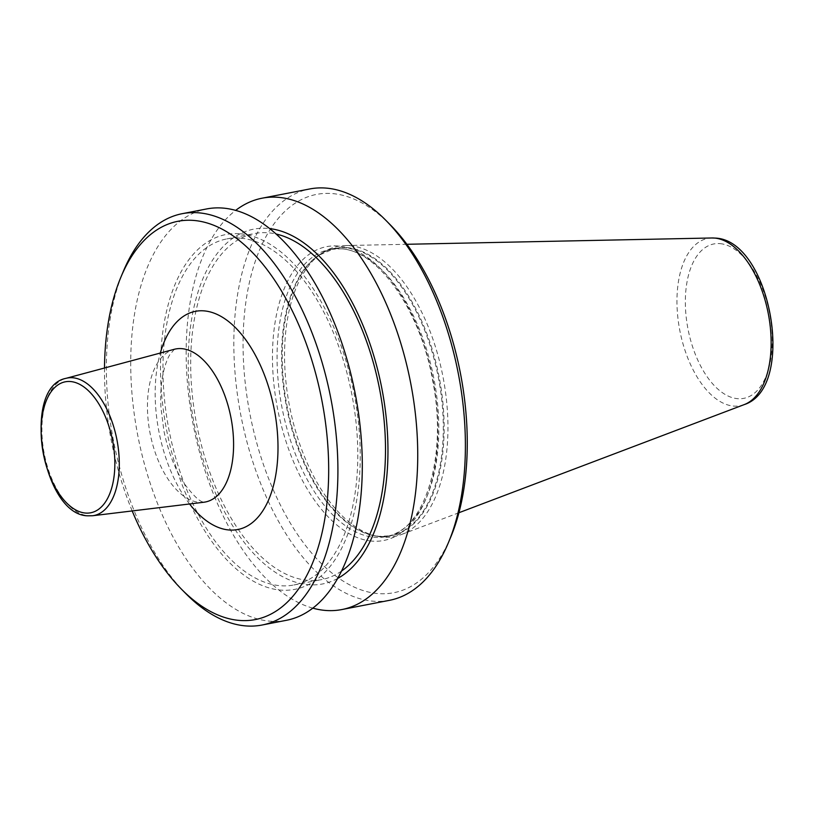 <?xml version="1.0" encoding="UTF-8"?>
<svg xmlns="http://www.w3.org/2000/svg" width="814" height="814" viewBox="0 0 814 814"><rect width="100%" height="100%" fill="white"/><g stroke="black" fill="none" stroke-linecap="round" stroke-linejoin="round"><path stroke-width="0.61" stroke-dasharray="4.07 3.05" d="M349.908 245.706A147.822 78.113 79 0 1 443.742 380.86A147.822 78.113 79 0 1 401.221 534.595A147.822 78.113 79 0 1 382.6 537.128A147.822 78.113 79 0 1 376.272 536.131A147.822 78.113 79 0 1 289.56 406.288A147.822 78.113 79 0 1 321.479 253.439A147.822 78.113 79 0 1 345.197 245.553A147.822 78.113 79 0 1 349.908 245.706M450.885 536.741A202.859 107.194 79 0 1 377.594 593.528A202.859 107.194 79 0 1 245.34 383.954A202.859 107.194 79 0 1 332.733 193.61A202.859 107.194 79 0 1 390.455 225M389.489 600.325A209.513 110.714 79 0 1 372.781 601.159A209.513 110.714 79 0 1 238.248 400.234A209.513 110.714 79 0 1 309.758 188.96M337.586 578.489A180.708 95.492 79 0 1 308.068 584.696A180.708 95.492 79 0 1 190.252 398.005A180.708 95.492 79 0 1 268.111 228.439A180.708 95.492 79 0 1 269.77 228.612M240.883 238.207A176.251 93.142 79 0 1 354.07 407.244A176.251 93.142 79 0 1 293.905 584.981A176.251 93.142 79 0 1 279.863 585.683A176.251 93.142 79 0 1 166.677 416.646A176.251 93.142 79 0 1 226.831 238.909A176.251 93.142 79 0 1 240.883 238.207M341.483 571.082A176.251 93.142 79 0 1 321.632 579.609A176.251 93.142 79 0 1 307.58 580.311A176.251 93.142 79 0 1 194.393 411.274A176.251 93.142 79 0 1 254.548 233.537A176.251 93.142 79 0 1 268.6 232.835A176.251 93.142 79 0 1 276.16 234.025M240.395 233.811A180.708 95.492 79 0 1 358.211 420.502A180.708 95.492 79 0 1 280.352 590.069A180.708 95.492 79 0 1 162.535 403.378A180.708 95.492 79 0 1 240.395 233.811M286.375 620.309A209.513 110.714 79 0 1 269.678 621.153A209.513 110.714 79 0 1 135.134 420.217A209.513 110.714 79 0 1 206.644 208.944M132.194 510.938A202.859 107.194 79 0 1 104.497 368.009M185.673 593.447A209.513 110.714 79 0 1 123.27 271.489M312.779 608.139A209.513 110.714 79 0 1 193.254 424.949A209.513 110.714 79 0 1 235.684 210.378M92.552 515.75A70.024 37.006 79 0 1 88.339 515.811A70.024 37.006 79 0 1 43.58 449.949A70.024 37.006 79 0 1 65.924 378.357M203.836 502.238A77.941 41.188 79 0 1 199.135 502.309A77.941 41.188 79 0 1 149.318 428.998A77.941 41.188 79 0 1 174.196 349.318M744.21 404.609A85.216 45.035 79 0 1 733.475 406.074A85.216 45.035 79 0 1 678.215 320.523A85.216 45.035 79 0 1 711.914 237.983M720.095 243.64A78.632 41.555 79 0 1 771.367 324.878A78.632 41.555 79 0 1 737.484 398.667A78.632 41.555 79 0 1 686.222 317.429A78.632 41.555 79 0 1 720.095 243.64M346.998 247.619A146.489 77.411 79 0 1 442.501 398.952A146.489 77.411 79 0 1 379.385 536.406A146.489 77.411 79 0 1 373.127 535.419A146.489 77.411 79 0 1 287.2 406.746A146.489 77.411 79 0 1 318.823 255.281A146.489 77.411 79 0 1 346.998 247.619M378.612 536.395A146.327 77.32 79 0 1 284.646 396.062A146.327 77.32 79 0 1 334.595 248.514A146.327 77.32 79 0 1 346.255 247.924A146.327 77.32 79 0 1 440.221 388.258A146.327 77.32 79 0 1 390.272 535.816A146.327 77.32 79 0 1 378.612 536.395M341.758 248.799A146.327 77.32 79 0 1 435.724 389.133A146.327 77.32 79 0 1 385.775 536.68A146.327 77.32 79 0 1 374.114 537.271A146.327 77.32 79 0 1 280.148 396.937A146.327 77.32 79 0 1 330.097 249.379A146.327 77.32 79 0 1 341.758 248.799M371.713 541.086A149.654 79.08 79 0 1 274.145 386.477A149.654 79.08 79 0 1 338.614 246.052A149.654 79.08 79 0 1 436.182 400.661A149.654 79.08 79 0 1 371.713 541.086M189.57 503.968A111.131 58.73 79 0 1 160.317 353.032M458.923 512.728L401.221 534.595M376.272 536.131L373.127 535.419L379.141 536.365L390.272 535.816L385.775 536.68C423.982 531.929 448.178 457.6 432.753 380.983C420.675 310.266 377.665 250.183 341.097 248.83L330.097 249.379L334.595 248.514L318.823 255.281L321.479 253.439M293.905 584.981L321.632 579.609M174.4 349.237L169.861 354.629C167.267 358.781 165.018 365.048 163.126 373.443C160.999 383.526 160.287 395.034 160.979 407.956L163.929 431.003C168.356 452.411 175.295 470.177 184.758 484.289C201.455 506.277 203.988 500.956 204.049 502.218M226.831 238.909L254.548 233.537M406.898 244.281L345.197 245.553"/><path stroke-width="1.22" d="M235.684 210.378A209.513 110.714 79 0 1 262.077 198.199L309.758 188.96A209.513 110.714 79 0 1 326.455 188.126A209.513 110.714 79 0 1 386.07 220.553L390.455 225A202.859 107.194 79 0 1 450.885 536.741L448.473 542.511A209.513 110.714 79 0 1 389.489 600.325L341.819 609.564A209.513 110.714 79 0 1 325.112 610.408A209.513 110.714 79 0 1 312.779 608.139M386.07 220.553A209.513 110.714 79 0 1 448.473 542.511M262.077 198.199A209.513 110.714 79 0 1 278.785 197.364A209.513 110.714 79 0 1 413.319 398.3A209.513 110.714 79 0 1 341.819 609.564M269.77 228.612A180.708 95.492 79 0 1 381.837 388.4A180.708 95.492 79 0 1 337.586 578.489M276.16 234.025A176.251 93.142 79 0 1 379.528 388.848A176.251 93.142 79 0 1 341.483 571.082M104.497 368.009A202.859 107.194 79 0 1 120.859 277.259L123.27 271.489A209.513 110.714 79 0 1 182.255 213.675L206.644 208.944A209.513 110.714 79 0 1 223.351 208.109A209.513 110.714 79 0 1 357.885 409.045A209.513 110.714 79 0 1 286.375 620.309L261.986 625.04A209.513 110.714 79 0 1 245.289 625.874A209.513 110.714 79 0 1 185.673 593.447L181.288 589A202.859 107.194 79 0 1 132.194 510.938M182.255 213.675A209.513 110.714 79 0 1 198.962 212.841A209.513 110.714 79 0 1 333.496 413.766A209.513 110.714 79 0 1 261.986 625.04M120.859 277.259A202.859 107.194 79 0 1 194.149 220.472A202.859 107.194 79 0 1 326.404 430.046A202.859 107.194 79 0 1 239.011 620.39A202.859 107.194 79 0 1 181.288 589M92.552 515.75L87.851 515.822C42.216 515.201 21.072 387.016 65.924 378.357A70.024 37.006 79 0 1 72.853 377.757A70.024 37.006 79 0 1 118.01 446.214A70.024 37.006 79 0 1 92.552 515.75L204.049 502.218M65.924 378.357L174.196 349.318A77.941 41.188 79 0 1 181.909 348.657A77.941 41.188 79 0 1 232.163 424.837A77.941 41.188 79 0 1 203.836 502.238M70.615 381.542A66.707 35.246 79 0 1 114.102 450.457A66.707 35.246 79 0 1 85.368 513.044A66.707 35.246 79 0 1 41.88 444.129A66.707 35.246 79 0 1 70.615 381.542M714.631 238.075A85.216 45.035 79 0 1 768.721 315.985A85.216 45.035 79 0 1 744.21 404.609C797.191 387.678 770.624 239.835 715.14 238.085L711.914 237.983A85.216 45.035 79 0 1 714.631 238.075M160.317 353.032A111.131 58.73 79 0 1 204.294 310.887A111.131 58.73 79 0 1 276.75 425.691A111.131 58.73 79 0 1 228.866 529.975A111.131 58.73 79 0 1 189.57 503.968M744.21 404.609L458.923 512.728M711.914 237.983L406.898 244.281"/></g></svg>

